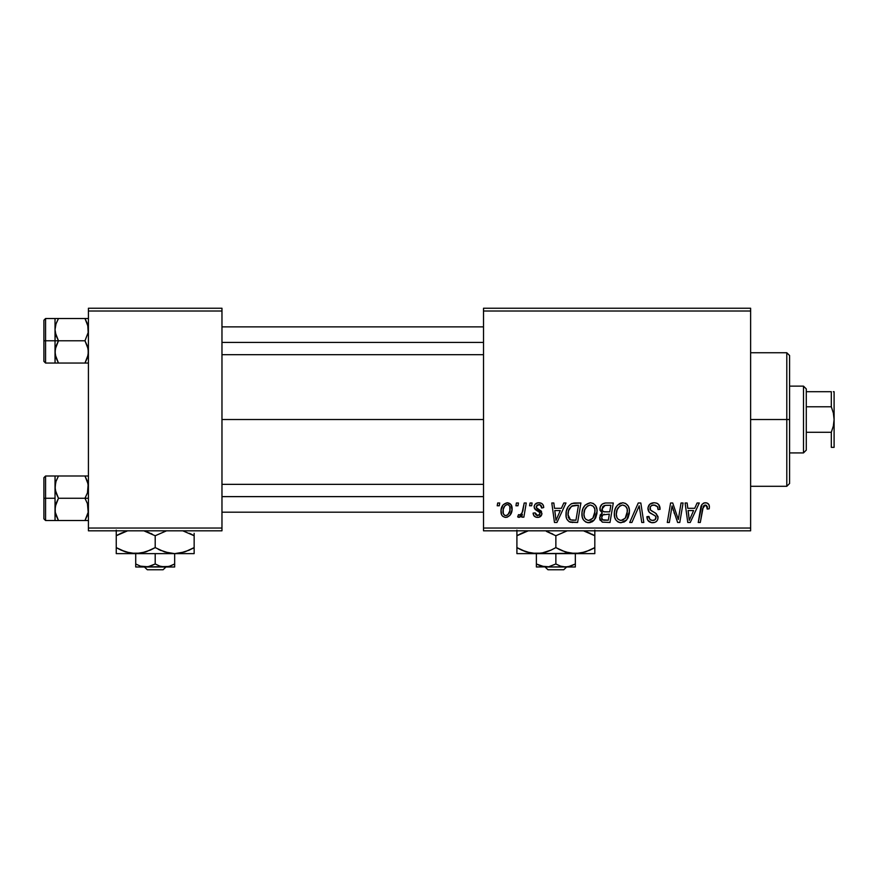 <?xml version="1.0" encoding="UTF-8"?>
<svg xmlns="http://www.w3.org/2000/svg" width="878" height="878" viewBox="0 0 878 878"><rect width="100%" height="100%" fill="white"/><g stroke="black" fill="none" stroke-linecap="round" stroke-linejoin="round"><path stroke-width="1.32" d="M221.969 419.519L483.515 419.519L221.969 419.519M483.515 530.817L750.624 530.817L750.624 528.04L483.515 528.04L483.515 311.01L750.624 311.01L750.624 528.04L750.624 308.233L483.515 308.233L750.624 308.233L750.624 311.01L483.515 311.01L483.515 308.233L483.515 528.04L750.624 528.04L750.624 530.817L483.515 530.817L483.515 528.04L483.515 530.817M530.06 502.995L529.588 505.783L531.662 505.783L532.079 502.995L530.06 502.995L529.588 505.783L531.662 505.783L532.079 502.995L530.06 502.995M516.396 502.995L515.935 505.783L517.998 505.783L518.426 502.995L516.396 502.995L515.935 505.783L517.998 505.783L518.426 502.995L516.396 502.995M590.4 502.743L585.187 505.08L583.069 508.34L582.037 512.104L582.246 517.109L583.453 519.919L585.692 521.982L587.876 522.684L591.882 521.949L593.868 520.413L595.668 517.855L596.952 513.454L596.996 509.668L595.668 505.794L593.287 503.456L590.4 502.743C584.704 504.093 581.873 507.868 581.916 514.058C581.774 518.986 584.024 521.883 588.644 522.728L594.428 519.787L597.095 511.161C597.117 506.365 594.889 503.555 590.4 502.743M563.797 502.995L561.404 508.307L554.49 508.307L553.842 502.995L551.801 502.995L554.468 522.476L556.948 522.476L565.992 502.995L563.797 502.995L561.404 508.307L554.49 508.307L553.842 502.995L551.801 502.995L554.468 522.476L556.948 522.476L565.992 502.995L563.797 502.995M605.48 502.995L602.275 504.06L600.278 506.815L600.003 510.283L602.308 512.982L600.245 514.947L599.751 519.107L602.308 522.147L609.99 522.476L613.283 502.995L605.48 502.995C601.979 503.445 600.113 505.465 599.872 509.053L602.308 512.982L599.619 517.735L602.308 522.147L609.99 522.476L613.283 502.995L605.48 502.995M638.24 502.995L629.724 522.476L631.908 522.476L639.206 505.783L641.763 522.476L643.804 522.476L640.819 502.995L638.24 502.995L629.724 522.476L631.908 522.476L639.206 505.783L641.763 522.476L643.804 522.476L640.819 502.995L638.24 502.995M709.402 507.034L708.897 504.609L707.053 503.006L704.419 502.842L701.972 504.455L698.24 522.476L700.293 522.476L703.421 506.002L704.968 505.037L706.538 505.41L707.185 509.064L709.215 508.812L709.402 507.034C709.391 504.345 708.063 502.918 705.418 502.743C702.477 503.215 700.885 505.026 700.644 508.197L698.24 522.476L700.293 522.476L702.62 508.68L705.286 505.015L707.372 507.374L707.185 509.064L709.215 508.812L709.402 507.034M681.043 502.995L678.332 519.491L672.724 502.995L670.583 502.995L667.291 522.476L669.343 522.476L672.054 505.947L677.629 522.476L679.77 522.476L683.095 502.995L681.043 502.995L678.332 519.491L672.724 502.995L670.583 502.995L667.291 522.476L669.343 522.476L672.054 505.947L677.629 522.476L679.77 522.476L683.095 502.995L681.043 502.995M697.099 502.995L694.707 508.307L687.792 508.307L687.134 502.995L685.103 502.995L687.77 522.476L690.251 522.476L699.294 502.995L697.099 502.995L694.707 508.307L687.792 508.307L687.134 502.995L685.103 502.995L687.77 522.476L690.251 522.476L699.294 502.995L697.099 502.995M654.044 502.743L649.731 504.279L647.964 507.879L649.182 512.192L655.273 515.935L655.987 517.186L654.999 519.798L652.31 520.434L650.005 519.502L648.941 516.451L646.921 516.659L647.821 520.281L651.476 522.651L654.692 522.432L656.514 521.378L657.699 519.633L658.017 516.923L656.25 513.685L650.477 509.986L650.28 506.891L651.816 505.432L654.955 505.102L657.392 506.485L658.05 509.569L660.069 509.339L658.687 504.51L656.568 503.116L654.044 502.743C650.335 502.907 648.293 504.817 647.931 508.461C647.997 511.106 649.281 512.917 651.783 513.915L655.273 515.935L656.031 517.68C655.767 519.556 654.648 520.489 652.672 520.445C650.389 520.347 649.138 519.161 648.93 516.901L646.91 517.076C647.174 520.632 649.072 522.509 652.595 522.728C655.976 522.608 657.798 520.884 658.05 517.559L655.756 513.301L650.477 509.986L649.961 508.274C650.291 506.09 651.608 505.004 653.912 505.015L657.534 506.705L658.05 509.569L660.069 509.339C660.135 505.157 658.127 502.962 654.044 502.743M622.776 502.743L617.563 505.08L615.445 508.34L614.413 512.104L614.622 517.109L615.829 519.919L618.068 521.982L620.252 522.684L624.258 521.949L626.244 520.413L628.044 517.855L629.328 513.454L629.372 509.668L628.242 506.112L625.663 503.456L622.776 502.743C617.08 504.093 614.249 507.868 614.293 514.058C614.15 518.986 616.4 521.883 621.02 522.728L626.804 519.787L629.471 511.161C629.493 506.365 627.265 503.555 622.776 502.743M543.723 507.539L543.241 505.124L541.671 503.412L538.444 502.754L535.58 503.763L534.197 505.969L534.362 508.23L539.586 512.324L539.915 513.893L539.268 515.112L537.259 515.606L535.832 514.87L535.119 512.862L533.1 513.114L534.087 516.001L535.953 517.175L538.927 517.285L541.792 514.596L541.32 511.248L536.37 507.638L536.963 505.026L540.233 504.839L541.693 508.055L543.723 507.539C543.581 504.466 541.967 502.864 538.883 502.743C536.074 502.765 534.482 504.137 534.109 506.847L535.13 509.416L539.729 512.543L539.926 513.696L537.797 515.638L535.119 512.862L533.1 513.114C533.33 515.913 534.867 517.34 537.709 517.416C540.299 517.296 541.715 515.946 541.945 513.378L536.557 507.923L536.129 506.683L538.796 504.51C540.815 504.751 541.781 505.937 541.693 508.055L543.723 507.539M575.134 502.995L571.238 503.785L568.231 506.595L566.31 511.194L566.167 516.868L566.848 519.139L569.174 521.762L577.614 522.476L580.907 502.995L572.006 503.456C567.868 505.849 565.86 509.536 565.981 514.497C565.739 518.13 567.166 520.698 570.272 522.223L577.614 522.476L580.907 502.995L575.134 502.995M507.286 502.743L503.182 504.729L501.053 509.997L501.525 514.618L502.765 516.341L505.157 517.383L507.221 517.219L509.909 515.397L512.028 509.92L510.919 504.466L507.286 502.743C502.951 503.829 500.844 506.749 500.976 511.49C500.877 514.925 502.457 516.901 505.695 517.416C510.162 516.341 512.291 513.323 512.104 508.384C512.093 505.048 510.491 503.171 507.286 502.743M524.199 502.995L522.169 512.489L520.424 514.837L518.47 514.684L517.669 516.901L520.16 517.043L522.322 514.234L521.806 517.164L523.859 517.164L526.251 502.995L524.199 502.995L523.178 508.658C523.068 511.654 521.839 513.817 519.491 515.134L518.47 514.684L517.669 516.901L519.041 517.416L522.322 514.234L521.806 517.164L523.859 517.164L526.251 502.995L524.199 502.995M497.683 502.995L497.211 505.783L499.286 505.783L499.703 502.995L497.683 502.995L497.211 505.783L499.286 505.783L499.703 502.995L497.683 502.995M88.415 530.817L221.969 530.817L221.969 528.04L88.415 528.04L88.415 311.01L221.969 311.01L221.969 528.04L221.969 308.233L88.415 308.233L221.969 308.233L221.969 311.01L88.415 311.01L88.415 308.233L88.415 528.04L221.969 528.04L221.969 530.817L88.415 530.817L88.415 528.04L88.415 530.817M673.097 509.756L673.349 510.535M674.008 512.456L674.48 513.795M688.78 515.485L688.078 510.579L693.598 510.579L689.285 520.347L688.078 510.579L693.598 510.579L689.285 520.347L689.087 517.91M704.419 502.842L703.476 503.171M707.262 506.496L707.372 507.374M657.721 503.665L657.161 503.357M653.561 514.859L654.428 515.375M650.005 519.502L649.544 518.953M651.476 522.651L652.036 522.706M658.017 516.923L657.918 516.308M653.32 511.885L652.563 511.479M651.827 511.051L651.114 510.568M650.477 509.986L650.082 509.174M650.038 507.572L650.28 506.891M657.94 507.791L658.039 508.362M638.021 508.647L638.811 506.771M620.856 503.028L619.089 503.851M614.413 512.104L614.315 513.081M614.315 514.826L614.37 515.584M623.38 519.842L620.537 520.413L618.134 519.238L616.894 517.46L616.312 514.267C616.191 509.405 618.299 506.332 622.634 505.015C625.86 505.629 627.463 507.649 627.441 511.073L625.202 518.283L621.086 520.445C617.827 519.809 616.235 517.757 616.312 514.267L617.146 509.745L619.78 506.024L622.634 505.015L625.564 506.2L627.188 508.933L627.188 513.948L625.498 517.91L622.272 520.292M599.751 519.107L600.234 520.402M606.05 505.289L610.847 505.267L609.738 511.852L605.447 511.852C603.285 512.05 602.099 511.128 601.902 509.108L605.052 505.377L610.847 505.267L609.738 511.852L604.152 511.764L602.242 510.678L602.527 506.935L603.965 505.717L606.555 505.278M602.802 519.919L601.639 517.658L602.758 514.936L609.343 514.124L608.322 520.193L604.854 520.193C602.89 520.391 601.814 519.546 601.639 517.658L602.758 514.936L609.343 514.124L608.322 520.193L602.549 519.765M601.913 516.165L602.264 515.496M603.504 514.497L604.338 514.267M541.067 505.563L538.796 504.51M540.925 510.776L541.517 511.578M536.381 517.285L534.406 516.308M539.268 515.112L539.75 514.475M538.06 511.292L536.535 510.436M542.077 503.687L543.438 505.629M555.478 515.485L554.775 510.579L560.296 510.579L555.983 520.347L554.775 510.579L560.296 510.579L555.983 520.347L555.785 517.91M574.344 503.017L573.553 503.094M572.127 522.465L572.752 522.476M573.005 520.193L570.448 519.864L568 514.618C567.879 508.889 570.502 505.772 575.869 505.267L578.47 505.267L575.946 520.193L570.448 519.864L569.218 518.975L568.022 515.386L568.56 510.689L571.545 506.211L578.47 505.267L575.946 520.193L572.357 520.182M584.55 505.827L583.991 506.617M589.478 522.673L590.312 522.531M591.882 521.949L593.254 520.994M591.004 519.842L588.161 520.413L585.758 519.238L584.518 517.46L583.936 514.267C583.815 509.405 585.922 506.332 590.257 505.015C593.484 505.629 595.086 507.649 595.064 511.073L592.826 518.283L588.71 520.445C585.45 519.809 583.859 517.757 583.936 514.267L584.759 509.745L587.404 506.024L590.257 505.015L593.188 506.2L594.812 508.933L594.812 513.948L593.122 517.91L589.895 520.292M511.841 506.321L511.479 505.344M501.053 509.997L500.987 510.744M504.773 515.419L503.27 513.564L503.248 509.284L504.872 505.772L507.264 504.51C509.295 505.004 510.228 506.365 510.074 508.603C510.272 512.17 508.845 514.519 505.783 515.638C503.763 515.123 502.831 513.74 502.995 511.501C502.874 508.022 504.301 505.684 507.264 504.51L508.856 505.102L509.822 506.639L509.855 510.853L507.846 514.826L506.068 515.627L504.466 515.243M521.038 516.242L521.741 515.276M621.086 520.445L620.537 520.413M616.894 517.46L616.554 516.429M568.45 517.647L568.231 516.912M571.545 506.211L572.906 505.607M588.71 520.445L588.161 520.413M584.518 517.46L584.177 516.429M502.995 511.501L503.017 510.941M786.798 419.519L789.585 419.519L789.585 355.524L789.585 483.515L789.585 419.519L786.798 419.519L786.798 352.747L786.798 419.519L750.624 419.519L786.798 419.519L786.798 486.302L786.798 419.519M55.281 332.575L55.029 340.785L58.475 340.785L55.994 335.396L55.029 329.645L55.983 323.927L58.475 318.516L84.968 318.516L88.162 326.726L88.173 332.532L84.968 340.785L58.475 340.785L55.281 332.575M55.029 345.12L55.029 340.785L43.9 340.785L43.9 361.374L43.9 320.196L43.9 340.785L45.568 340.785L45.568 318.527L45.568 340.785L55.029 340.785L55.029 329.645L55.029 351.913L55.983 346.195L58.475 340.785L84.968 340.785L88.162 348.983L88.173 354.8L84.968 363.042L58.475 363.042L55.994 357.664L55.029 351.913L55.029 363.042L88.415 363.042L84.968 363.042L87.46 357.642L84.968 363.042L87.46 357.642L88.415 351.913L87.449 346.162L84.968 340.785L88.173 332.532L87.723 324.783M55.599 356.325L58.475 363.042L55.281 354.844L55.029 349.301M55.983 357.631L58.475 363.042L55.281 363.042M88.415 318.516L58.475 318.516L55.994 323.916L58.475 318.516L55.029 318.516L55.994 318.516L55.029 318.516L55.029 329.645L55.698 324.904M55.259 326.868L55.61 325.211M43.9 361.374L45.568 363.042L45.568 340.785L45.568 363.042L55.029 363.042L55.281 349.038L58.475 340.785L55.029 340.785L55.029 351.913L55.029 336.439M55.029 332.268L55.029 318.516L58.475 318.516L55.994 318.516M58.475 318.516L55.994 323.894L58.475 318.516M87.723 356.775L84.968 363.042L87.46 363.042M88.162 318.516L84.968 318.516L87.449 323.894L85.078 318.703M221.969 342.42L483.515 342.42L221.969 342.42M55.632 356.413L55.259 354.69M483.515 496.63L221.969 496.63L483.515 496.63M88.162 506.474L88.173 512.28L84.968 520.533L87.46 515.123L84.968 520.533L58.475 520.533L55.281 512.324L55.029 498.265L43.9 498.265L43.9 518.854L43.9 477.676L43.9 498.265L45.568 498.265L45.568 520.522L45.568 498.265L55.029 498.265L55.029 509.394L55.983 503.676L58.475 498.265L55.994 492.887L55.029 487.136L55.983 481.418L58.475 475.997L55.994 481.407L58.475 475.997L55.029 475.997L55.994 475.997L55.029 475.997L55.029 520.533L88.415 520.533L84.968 520.533L88.173 512.28L87.449 503.643L88.162 506.474M84.968 498.265L87.449 503.643L84.968 498.265L58.475 498.265L88.415 498.265L84.968 498.265L87.46 492.854L84.968 498.265M55.259 512.181L55.029 506.782M87.723 482.263L84.968 475.997L58.475 475.997L84.968 475.997L88.162 484.206L87.46 492.854L88.415 487.136L87.46 481.418M55.029 489.748L55.61 482.691M88.415 475.997L84.968 475.997L87.449 481.385L84.968 475.997L88.162 475.997M88.415 520.533L87.46 520.533L88.415 520.533M43.9 518.854L45.568 520.522L55.994 520.533L55.029 520.533L55.994 520.533L55.029 520.533L55.281 506.518L58.475 498.265L55.281 490.056L55.029 475.997L45.568 476.008L45.568 498.265L45.568 476.008L43.9 477.676M55.259 484.349L55.698 482.384M58.475 475.997L55.994 475.997L58.475 475.997L55.994 481.385L58.475 475.997M58.365 520.336L55.994 515.145L58.475 520.533L55.281 520.533M87.723 514.267L84.968 520.533L87.46 520.533M55.029 475.997L55.994 475.997M803.491 386.133L806.278 388.921L806.278 391.698L806.278 388.921L803.491 386.133L789.585 386.133L803.491 386.133L803.491 452.916L789.585 452.916L803.491 452.916L803.491 386.133M806.278 450.129L803.491 452.916L806.278 450.129L806.278 447.352L806.278 450.129M806.278 406.777L806.278 432.272L806.278 391.698L806.278 406.777L831.312 406.777L833.354 413.022L834.1 419.519L833.343 426.039L831.312 432.272L806.278 432.272L806.278 447.352L806.278 432.272L831.312 432.272L831.312 447.352L834.1 447.352L831.312 447.352L831.312 432.272L833.343 426.039L834.1 419.519L834.1 447.352L833.343 447.352L834.1 447.352L834.1 391.698L833.343 391.698L834.1 391.698L834.1 419.519L833.354 413.022L831.312 406.777L831.312 391.698L806.278 391.698L831.312 391.698L831.312 406.777L806.278 406.777M831.312 447.352L833.354 447.352M833.354 391.698L833.902 391.698M566.639 566.99L563.731 569.767L547.993 569.767L545.084 566.99L547.993 569.767L563.731 569.767L566.639 566.99M575.342 566.771L575.342 553.634L575.342 563.972L570.634 566.145L565.597 566.99L560.603 566.156L555.862 563.972L555.862 553.634L555.862 563.972L548.684 566.771L541.122 566.156L536.381 563.972L536.381 553.634L536.381 566.771M536.381 566.145L536.381 563.972L544.733 566.925M566.99 566.925L568.143 566.771L566.99 566.925M592.804 548.728L594.812 547.609L594.812 535.734L583.464 530.817L594.812 535.734L594.812 553.634L594.812 551.955L594.812 553.634L516.912 553.634L536.381 553.634L526.383 551.955L516.912 547.609L516.912 535.734L528.26 530.817L521.927 533.133M594.812 550.023L594.812 547.609L585.396 551.944L575.342 553.634L565.333 551.955L555.862 547.609L555.862 535.734L567.221 530.817L555.862 535.734L555.862 547.609L551.219 550.034L541.506 553.184L536.381 553.634L541.463 553.195L531.344 553.206L521.554 550.034L526.317 551.944L516.912 547.609L516.912 553.195L516.912 547.609L521.269 549.902M546.39 531.388L555.862 535.734M516.912 530.136L516.912 547.609L520.006 549.288M528.512 552.591L531.3 553.195M544.097 552.635L536.381 553.634L580.38 553.206L570.294 553.206L561.755 550.594M550.846 550.21L546.445 551.944M555.862 547.609L560.504 550.034L555.862 547.609L550.901 550.188M567.462 552.591L570.261 553.195M589.796 550.21L580.457 553.184L575.342 553.634L594.812 553.634M590.455 533.44L585.374 531.399L594.812 535.734L594.812 530.147L594.812 535.734L591.706 534.054M589.818 550.199L594.812 547.652M567.506 552.602L575.342 553.634M558.88 549.244L560.504 550.034M544.492 552.525L546.39 551.955M528.589 552.613L536.381 553.634M516.912 547.609L516.912 550.034M546.445 531.399L549.968 532.748M552.844 534.098L551.219 533.308M518.92 534.614L516.912 535.69M516.912 533.319L516.912 535.734L521.543 533.308M594.812 535.734L594.812 533.308M575.342 563.972L568.154 566.771L546.127 566.99L565.597 566.99L560.603 566.156L555.862 563.972L548.684 566.771L536.381 566.99L543.603 566.771M565.597 566.99L575.342 566.99L565.597 566.99M547.993 569.767L545.084 566.99L547.993 569.767M165.975 566.99L163.067 569.767L147.328 569.767L144.42 566.99L147.328 569.767L163.067 569.767L165.975 566.99M174.667 566.771L174.667 553.634L174.667 563.972L169.97 566.145L164.932 566.99L159.928 566.156L155.197 563.972L155.197 553.634L155.197 563.972L148.02 566.771L140.458 566.156L135.717 563.972L135.717 553.634L135.717 566.771M168.785 566.486L145.463 566.99L164.932 566.99L159.928 566.156L155.197 563.972L150.489 566.145L145.463 566.99L135.717 566.99L145.463 566.99L140.458 566.156L135.717 563.972L140.447 566.145L135.717 563.972L135.717 566.145M141.523 566.464L144.069 566.925M174.667 563.972L169.103 566.409M194.148 553.206L194.148 535.734L182.8 530.817L194.148 535.734L194.148 547.609L184.731 551.944L174.667 553.634L194.148 553.634L194.148 551.955L194.148 553.634L116.247 553.634L135.717 553.634L125.719 551.955L116.247 547.609L116.247 535.734L127.595 530.817L121.263 533.133M127.848 552.591L135.717 553.634L174.667 553.634L164.669 551.955L155.197 547.609L155.197 535.734L166.557 530.817L155.197 535.734L155.197 547.609L150.555 550.034L140.842 553.184L135.717 553.634L140.798 553.195L130.679 553.206L120.89 550.034L125.653 551.944L116.247 547.609L116.247 553.195L116.247 547.609L120.604 549.902M149.304 532.748L143.838 530.817L155.197 535.734M116.247 530.136L116.247 547.609L119.342 549.288M127.925 552.613L130.635 553.195M158.216 549.244L161.091 550.594M174.667 553.634L179.716 553.206L174.667 553.634L179.716 553.206L189.132 550.21M191.042 534.054L194.148 535.734L194.148 533.308L194.148 535.734L189.505 533.308M194.148 533.308L194.148 535.734M192.139 548.728L194.148 547.652M189.154 550.199L194.148 547.609L194.148 550.023M116.247 547.609L116.247 550.034M155.197 547.609L145.781 551.944L135.717 553.634M169.63 553.206L159.84 550.034M152.179 534.098L150.555 533.308M118.256 534.614L116.247 535.69M116.247 533.319L116.247 535.734L120.879 533.308M141.61 566.497L142.894 566.771M164.932 566.99L174.667 566.99L164.932 566.99M147.328 569.767L144.42 566.99L147.328 569.767M750.624 352.747L786.798 352.747L789.585 355.524M750.624 486.302L786.798 486.302L789.585 483.515M55.029 318.527L45.568 318.527L43.9 320.196M221.969 326.868L483.515 326.868M221.969 354.69L483.515 354.69M483.515 512.181L221.969 512.181M483.515 484.349L221.969 484.349"/></g></svg>
